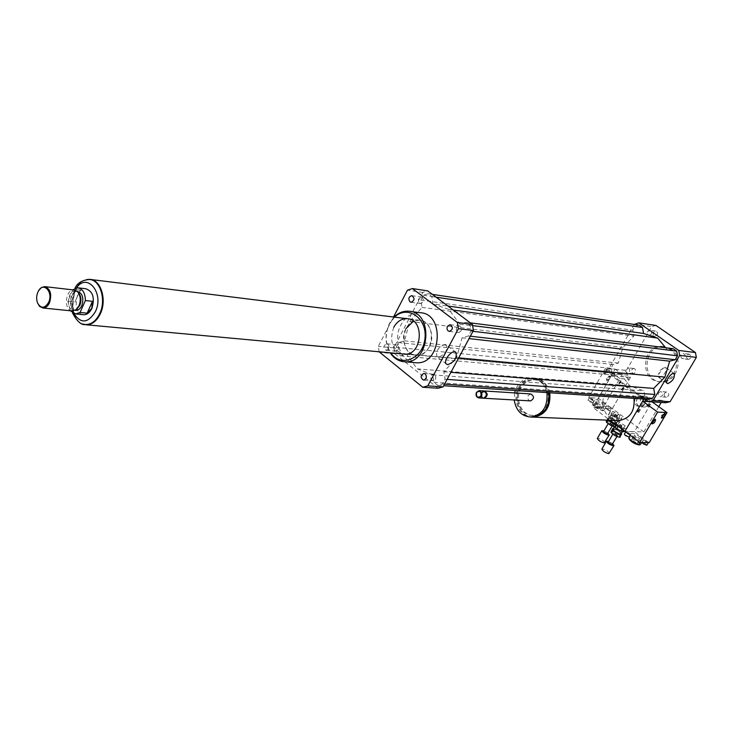 <?xml version="1.0" encoding="UTF-8"?>
<svg xmlns="http://www.w3.org/2000/svg" width="733" height="733" viewBox="0 0 733 733"><rect width="100%" height="100%" fill="white"/><g stroke="black" fill="none" stroke-linecap="round" stroke-linejoin="round"><path stroke-width="0.55" stroke-dasharray="3.67 2.75" d="M657.153 334.926C657.913 332.883 657.354 331.573 655.494 330.995C652.324 332.443 652.132 334.166 654.926 336.163L657.153 334.926M651.261 334.092L649.026 335.348C646.222 333.332 646.414 331.6 649.603 330.143C651.472 330.72 652.022 332.04 651.261 334.092M634.769 368.818L633.678 368.433C630.627 370 630.517 371.713 633.349 373.583C635.923 372.731 636.4 371.145 634.769 368.818M628.786 368.223C630.417 370.568 629.94 372.162 627.356 373.015C624.516 371.136 624.626 369.414 627.686 367.838L628.786 368.223M664.529 393.181C663.759 395.344 664.382 396.681 666.416 397.204C669.504 395.536 669.559 393.795 666.599 391.972L664.529 393.181M658.665 392.741L660.735 391.523C663.713 393.355 663.649 395.114 660.552 396.791C658.518 396.269 657.886 394.922 658.665 392.741M687.49 359.023L688.599 359.408C691.815 357.869 691.97 356.119 689.047 354.149C686.299 354.983 685.776 356.604 687.49 359.023M681.727 358.345C680.004 355.917 680.526 354.277 683.293 353.443C686.225 355.423 686.07 357.191 682.844 358.739L681.727 358.345M456.769 327.44C455.853 330.134 456.522 331.829 458.785 332.525C462.486 330.51 462.67 328.283 459.344 325.819L456.769 327.44M419.441 303.141L420.586 303.59C424.187 301.694 424.425 299.504 421.283 297.03C418.186 298.084 417.572 300.118 419.441 303.141M388.536 348.771L386.181 350.337C382.974 348.001 383.121 345.811 386.593 343.777C388.765 344.428 389.415 346.095 388.536 348.771M398.129 349.687C398.999 347.039 398.349 345.38 396.196 344.73C392.723 346.746 392.586 348.917 395.774 351.235L398.129 349.687M434.706 374.664L433.34 374.151C429.795 376.295 429.703 378.512 433.084 380.794C436.053 379.639 436.593 377.596 434.706 374.664M665.28 367.462L663.063 368.278L658.527 374.416L658.72 377.376L659.334 377.605C664.199 375.333 666.379 372.025 665.876 367.7L665.28 367.462M445.087 344.437C438.398 346.874 435.686 350.96 436.95 356.687L438.261 357.218C444.94 354.754 447.634 350.667 446.342 344.959L445.087 344.437M647.578 397.094L645.086 396.241C638.855 395.838 638.553 407.236 644.802 407.062C650.07 405.202 650.996 401.876 647.578 397.094M643.73 396.828L641.228 395.976C634.98 395.563 634.677 407.017 640.944 406.842C646.231 404.964 647.157 401.629 643.73 396.828M643.354 397.139L641.027 396.351C635.227 395.976 634.943 406.604 640.761 406.439C645.672 404.708 646.533 401.602 643.354 397.139M641.503 397.02L639.176 396.223C633.367 395.847 633.083 406.494 638.91 406.329C643.831 404.589 644.692 401.482 641.503 397.02M619.477 383.707L621.172 381.142L619.477 383.707M618.899 383.286L620.604 380.72L618.899 383.286M622.106 390.084L623.792 387.537L622.106 390.084M621.529 389.663L623.224 387.125L621.529 389.663M648.201 406.797L649.951 404.185L648.201 406.797M647.606 406.366L649.356 403.755L647.606 406.366M638.617 412.487L640.367 409.866L638.617 412.487M638.022 412.056L639.772 409.435L638.022 412.056M615.344 415.309L616.398 415.712L615.344 415.309M615.72 414.658L616.783 415.061L615.72 414.658M620.2 425.626L621.272 426.038L620.2 425.626M620.585 424.966L621.657 425.378L620.585 424.966M549.805 392.787C547.478 383.79 542.347 378.888 534.403 378.081C528.227 378.136 523.353 381.16 519.798 387.134C512.99 398.477 519.587 415.776 531.315 416.995M617.223 420.568C605.705 420.046 598.797 403.773 605.449 393.135C608.811 387.675 613.439 384.926 619.321 384.889C626.871 385.65 631.764 390.148 633.99 398.376M521.007 388.059C514.3 399.128 521.832 415.959 533.386 415.4C552.517 416.243 553.433 379.456 534.293 379.813C528.676 379.877 524.251 382.626 521.007 388.059M519.981 387.986C513.274 399.064 520.806 415.913 532.369 415.354C551.509 416.197 552.425 379.373 533.276 379.74C527.65 379.795 523.225 382.544 519.981 387.986M548.788 392.714C546.47 383.716 541.33 378.805 533.386 377.999C527.201 378.054 522.336 381.078 518.772 387.061C511.762 398.715 518.955 416.481 531.068 417.04M546.946 392.595C544.628 383.57 539.488 378.659 531.526 377.852C525.341 377.907 520.467 380.94 516.902 386.932L515.326 390.497M514.658 392.906L514.236 399.971M530.738 393.942L528.181 395.545C527.201 398.294 527.916 400.071 530.316 400.887M484.092 390.982L481.737 392.65C480.747 395.353 481.389 397.204 483.661 398.202M481.819 392.998C481.444 397.222 482.809 398.285 485.906 396.186C486.281 391.953 484.916 390.891 481.819 392.998M483.588 390.918L480.967 392.604C479.968 395.481 480.692 397.35 483.157 398.193M634.237 324.435L608.848 368.672L609.709 373.482L627.228 375.085L630.417 377.385L612.312 408.602L593.043 407.566L610.076 420.275M643.601 399.018L611.386 375.681L593.043 407.566M611.386 375.681L612.935 375.818L645.122 399.119M630.417 377.385L612.935 375.818L609.709 373.482M648.439 442.576L634.485 431.645L625.909 431.526L626.999 432.901L630.783 434.357L626.284 431.407L624.937 431.361L643.84 431.92L610.342 407.145L606.658 405.725L610.992 408.538L610.342 407.145L598.293 398.23L589.479 397.671L590.468 398.944L594.179 400.374L590.587 397.735L588.672 397.616L602.773 408.089L612.312 408.602L629.28 379.346L619.852 378.521L602.773 408.089M645.324 399.265L662.44 400.392L661.212 402.481M658.756 406.641L643.84 431.92M662.44 400.392L665.738 402.765M671.071 349.128L663.961 346.581C643.363 344.171 640.624 381.673 661.386 381.737C676.953 383.267 684.659 357.502 671.071 349.128M669.623 348.945L662.513 346.388C641.888 343.979 639.139 381.545 659.929 381.609C675.505 383.139 683.229 357.337 669.623 348.945M673.151 348.697L667.626 350.145L665.637 347.744M639.112 325.168L634.98 326.304L632.753 330.189L633.834 336.126L622.931 347.433L618.331 363.082L613.063 364.466L610.882 368.278L611.698 372.84L615.005 375.232L620.274 373.867L629.904 385.906L643.831 390.845L644.939 396.865L648.348 399.338M608.848 368.672L626.376 370.376L627.228 375.085M655.962 325.452L651.655 326.634L626.376 370.376M634.448 324.059L651.655 326.634M394.033 317.077L389.443 323.436C384.688 333.717 384.935 343.511 390.185 352.802M414.576 362.615C400.447 361.241 392.732 339.461 400.978 324.792C405.633 316.528 411.955 312.487 419.945 312.689M394.546 317.142L389.489 323.876C384.779 334.175 385.191 343.832 390.707 352.857M393.795 327.248C389.104 340.836 392.256 349.76 403.26 354.012M405.917 328.641C399.833 339.388 406.128 355.303 416.546 355.239C434.348 356.843 437.005 320.504 419.111 320.184L413.485 321.201M438.096 388.233L394.775 353.764L393.859 347.854L422.822 292.458L427.706 290.882M432.983 303.92L448.761 309.418L459.875 324.197L466.115 322.328L470.036 325.269L470.989 331.069L468.35 335.98L462.092 337.812L456.586 357.658L443.868 371.759L445.068 379.245L442.485 384.046L437.766 385.338L433.954 382.314L432.772 374.865L417.205 368.882L406.558 354.131L400.658 355.862L396.993 352.949L396.122 347.332L398.596 342.613L404.479 340.845L409.747 321.475L422.034 307.365L420.87 300.044L423.399 295.216L428.035 293.731L431.81 296.563L432.983 303.92L447.89 306.018M422.822 292.458L407.466 290.158M394.775 353.764L379.218 352.335M379.108 351.785L378.301 346.343L393.529 317.013M393.859 347.854L378.301 346.343M433.954 382.314L644.939 396.865M432.772 374.865L643.831 390.845M437.766 385.338L443.685 385.732M442.485 384.046L444.519 384.184M445.068 379.245L447.103 379.392M443.868 371.759L450.914 372.318M456.586 357.658L458.702 357.86M417.205 368.882L629.904 385.906M404.479 340.845L618.331 363.082M409.747 321.475L622.931 347.433M398.596 342.613L613.063 364.466M396.122 347.332L610.882 368.278M396.993 352.949L611.698 372.84M400.658 355.862L615.005 375.232M406.558 354.131L620.274 373.867M448.761 309.418L453.26 310.032M431.81 296.563L436.135 297.204M428.035 293.731L432.369 294.382M423.399 295.216L634.98 326.304M420.87 300.044L632.753 330.189M422.034 307.365L633.834 336.126M462.092 337.812L469.074 338.6M468.35 335.98L470.357 336.209M470.989 331.069L472.996 331.316M470.036 325.269L472.666 325.599M466.115 322.328L470.384 322.868M459.875 324.197L667.626 350.145M72.888 289.874L67.867 301.162L74.968 301.923L80.236 290.131L74.968 301.923M80.236 290.131L73.144 289.306M83.095 314.677C72.338 313.55 74.986 287.547 85.743 288.729M70.377 310.774L67.867 301.162M85.395 324.517C66.391 323.226 70.707 277.413 89.646 279.548L90.049 279.585M37.447 302.775C36.229 298.578 36.632 294.538 38.657 290.671L38.684 290.616M71.916 310.929C63.313 310.013 65.448 289.068 74.042 290.002M76.617 309.353L73.896 310.132C65.695 310.279 67.161 290.305 75.288 291.138L78.275 292.494M75.398 310.288C67.619 309.463 69.543 290.525 77.332 291.377M82.609 323.977C67.161 318.672 70.954 281.417 87.154 279.511M429.346 346.865C426.157 352.426 421.896 355.221 416.546 355.239C398.175 355.303 400.896 318.149 419.111 320.184C429.318 320.376 435.457 336.209 429.346 346.865M623.609 388.838L621.923 390.02L623.792 387.537L623.609 388.838M623.041 388.417L621.355 389.599L623.224 387.125L623.041 388.417M620.998 382.452L619.293 383.643L621.172 381.142L620.998 382.452M620.42 382.04L618.716 383.222L620.604 380.72L620.42 382.04M607.29 372.162L604.313 374.215C604.212 371.805 605.302 370.348 607.584 369.863L607.29 372.162M606.722 371.75L607.016 369.45C604.734 369.936 603.644 371.393 603.745 373.803L606.722 371.75M610.003 378.585L607.043 380.619C606.961 378.237 608.042 376.799 610.296 376.313L610.003 378.585M609.435 378.173L609.737 375.901C607.474 376.386 606.393 377.825 606.484 380.207L609.435 378.173M591.687 401.711L587.967 400.282L588.975 401.547L592.695 402.967L591.687 401.711M608.848 409.729L605.165 408.308L609.874 411.002L608.848 409.729M597.248 402.93C601.692 405.88 604.688 407.035 606.246 406.394C607.556 404.763 595.562 397.927 594.784 399.861L597.248 402.93M599.548 407.74L595.022 406.009L600.785 409.298L599.548 407.74M602.15 403.214L603.406 404.772L597.633 401.473L602.15 403.214M595.013 407.493L602.544 410.773C606.035 410.077 591.723 401.913 592.85 405.239L595.013 407.493M595.004 406.824C598.577 409.289 601.427 410.526 603.543 410.544L604.001 410.278C605.321 408.62 593.345 401.785 592.557 403.746L595.004 406.824M619.852 378.521L605.54 368.177L615.051 369.102L598.293 398.23M615.051 369.102L629.28 379.346M605.54 368.177L588.672 397.616M637.444 410.233L637.243 411.552L639.185 409.005L637.444 410.233M638.04 410.672L637.838 411.983L639.772 409.435L638.04 410.672M647.047 404.552L646.836 405.871L648.76 403.324L647.047 404.552M647.642 404.983L647.431 406.302L649.356 403.755L647.642 404.983M664.62 413.522L661.432 415.373L661.459 417.783M655.064 419.294L651.839 421.163L651.866 423.573M646.873 445.224L645.755 443.832L641.989 442.466M649.218 442.585L643.583 439.736L647.367 442.558M629.216 437.015L624.351 434.193M640.321 437.06C635.804 434.037 632.762 432.873 631.186 433.56C629.766 435.265 642.163 442.494 643.006 440.441L640.321 437.06M632.726 441.605L637.334 443.364L631.388 439.901L632.726 441.605M635.465 436.95L634.118 435.255L640.074 438.728L635.465 436.95M639.231 444.894C640.092 444.482 639.423 443.41 637.215 441.687C632.497 438.609 629.794 437.729 629.125 439.021M640.651 444.418L637.976 441.028C633.468 438.004 630.426 436.841 628.85 437.537M648.503 401.565L652.04 401.794L634.485 431.645M614.043 423.427L615.894 424.105L614.19 426.633M606.887 420.146L608.005 418.222L607.226 420.165M616.261 422.373L613.31 420.174L611.808 422.758L614.758 424.957L616.261 422.373L616.874 423.088L615.134 426.725L616.874 423.088M608.225 420.201L608.702 420.22M611.954 419.423L608.766 418.259L607.263 420.843L610.452 422.016L611.954 419.423L613.31 420.174M615.894 424.105L616.645 424.132M608.766 418.259L608.005 418.222M607.758 419.249L608.363 419.972M615.216 421.475L613.292 424.774L615.509 424.856L617.424 421.567L615.216 421.475L614.117 423.289L616.38 423.518C614.437 420.66 611.734 419.102 608.253 418.836L609.022 420.238M614.373 426.707L615.134 426.725M611.808 422.758L610.452 422.016M615.363 425.681L614.758 424.957M607.263 420.843L606.503 420.815M614.107 415.987L615.986 417.214L614.107 415.987M616.957 415.309L615.079 414.09L616.957 415.309M610.754 414.594L612.632 411.35L610.452 411.24L608.564 414.493L610.754 414.594L616.517 417.425L618.405 414.182L614.483 412.038L612.605 415.281M620.127 415.464L618.24 418.699L619.99 420.76L621.886 417.517L618.405 414.182M618.084 420.605L619.587 418.021L621.758 418.112L619.861 421.365L617.69 421.283L618.075 420.614M617.727 417.334L615.83 420.595L611.881 418.433L613.778 415.162L619.587 418.021M612.046 413.879L610.158 417.141L608.417 415.08L610.305 411.827L613.778 415.162M619.861 421.365L619.99 420.76M615.83 420.595L617.69 421.283M610.158 417.141L611.881 418.433M608.564 414.493L608.417 415.08M618.24 418.699L616.517 417.425M617.635 420.476L618.276 420.266C616.325 417.425 613.613 415.858 610.14 415.593C611.148 417.682 613.649 419.313 617.635 420.476M614.483 412.038L612.632 411.35M610.452 411.24L610.305 411.827M621.758 418.112L621.886 417.517M604.752 442.705C603.021 440.02 600.556 438.6 597.34 438.416M608.033 433.194L603.983 430.857M607.565 433.991L603.516 431.655M612.513 425.039L608.784 422.602L612.513 425.039M621.117 432.772L618.111 430.528L616.572 433.148L619.577 435.402L621.117 432.772L621.611 433.34M616.719 429.767L613.484 428.585L611.954 431.215L615.189 432.388L616.719 429.767L618.111 430.528M621.74 433.515L619.981 437.234M621.245 433.973C619.284 431.041 616.535 429.446 612.98 429.19M616.572 433.148L615.189 432.388M620.2 436.144L619.577 435.402M611.954 431.215L611.185 431.187M618.936 426.313L620.842 427.559L618.936 426.313M621.841 425.626L619.935 424.38L621.841 425.626M625.047 425.745L623.123 429.043L624.919 431.16L626.852 427.87L625.047 425.745L619.303 422.254L617.388 425.543L621.364 427.733L623.288 424.444M623.453 430.262L624.534 428.42L626.733 428.493L625.011 431.425M618.166 426.313L618.625 425.525L622.638 427.724L621.859 429.071M614.3 423.427L615.079 422.089L616.865 424.205L616.398 424.993M617.388 425.543L615.509 424.856M623.123 429.043L621.364 427.733M622.537 430.885L623.178 430.674C621.208 427.751 618.45 426.157 614.905 425.891C615.931 428.063 618.469 429.721 622.537 430.885M619.303 422.254L617.424 421.567M615.106 421.603L615.079 422.089M616.865 424.205L618.625 425.525M622.638 427.724L624.534 428.42M626.733 428.493L626.852 427.87M609.389 453.443C607.648 450.694 605.137 449.228 601.857 449.063M612.751 443.767L608.628 441.385M612.266 444.601L608.152 442.21M617.314 435.512L613.512 433.02L617.314 435.512M73.896 313.587C70.423 304.534 71.303 295.949 76.525 287.831M89.646 279.548L89.142 279.484C70.414 277.349 65.814 322.538 84.552 324.426M655.494 330.995L649.603 330.143M654.926 336.163L649.026 335.348M633.678 368.433L627.686 367.838M633.349 373.583L627.356 373.015M666.416 397.204L660.552 396.791M666.599 391.972L660.735 391.523M688.599 359.408L682.844 358.739M689.047 354.149L683.293 353.443M450.007 324.673L459.344 325.819M449.439 331.426L458.785 332.525M411.799 295.656L421.283 297.03M411.094 302.271L420.586 303.59M386.181 350.337L395.774 351.235M386.593 343.777L396.196 344.73M423.619 380.125L433.084 380.794M424.105 373.445L433.34 374.151M663.063 368.278L659.709 370.715L658.527 374.416M667.167 383.368L658.72 377.376M674.351 373.656L665.876 367.7M446.47 364.109L436.95 356.687M455.908 352.326L446.342 344.959M645.086 396.241L641.228 395.976M644.802 407.062L640.944 406.842M641.027 396.351L639.176 396.223M640.761 406.439L638.91 406.329M618.716 383.222L619.293 383.643L618.716 383.222M620.604 380.72L621.172 381.142L620.604 380.72M621.355 389.599L621.923 390.02L621.355 389.599M623.224 387.125L623.792 387.537L623.224 387.125M646.836 405.871L648.027 406.733M648.76 403.324L649.951 404.185M637.243 411.552L638.434 412.422M639.185 409.005L640.367 409.866M615.418 414.282L615.042 414.933M616.783 415.061L616.398 415.712M620.274 424.581L619.889 425.241M621.657 425.378L621.272 426.038M619.321 384.889L534.403 378.081M534.293 379.813L533.276 379.74M533.386 415.4L532.369 415.354M533.386 377.999L531.526 377.852M663.961 346.581L662.513 346.388M661.386 381.737L659.929 381.609M410.242 311.424L408.492 311.195M419.111 320.184L408.272 318.837L419.111 320.184M416.546 355.239L404.46 354.121L416.546 355.239M77.634 287.776L78.385 287.867M74.977 288.252L71.742 296.535C70.524 298.166 70.762 303.599 72.466 312.844M44.603 286.612L45.208 286.685M77.872 292.064L77.332 291.496M73.896 310.132L75.252 310.27M75.288 291.138L77.185 291.358M89.664 279.355L90.984 279.52M603.745 373.803L604.313 374.215M607.016 369.45L607.584 369.863M606.484 380.207L607.043 380.619M609.737 375.901L610.296 376.313M589.46 397.689L587.967 400.282M594.179 400.374L592.695 402.967M606.658 405.725L605.165 408.308M611.368 408.418L609.874 411.002M595.022 406.009L597.633 401.473M600.785 409.298L603.406 404.772M602.544 410.773L603.543 410.544M592.85 405.239L592.548 404.268M604.001 410.278L606.246 406.394M592.557 403.746L594.784 399.861M664.996 413.595L664.428 413.192M661.642 418.112L661.038 417.673M655.439 419.377L654.871 418.964M652.058 423.903L651.454 423.463M643.583 439.736L642.016 442.393M630.783 434.357L630.224 435.31M637.334 443.364L640.074 438.728M631.388 439.901L634.118 435.255M641.815 442.457L643.006 440.441M629.106 437.106L631.186 433.56M613.997 416.225L614.62 417.214L615.793 417.26M615.079 414.09L613.952 416.042M617.122 415.254L615.986 417.214M608.445 414.621L610.332 411.369M619.971 421.246L621.868 417.993M612.266 425.928L612.843 424.938M608.207 423.582L608.784 422.602M616.38 423.518L618.276 420.266M608.253 418.836L610.14 415.593M618.826 426.56L619.467 427.559L620.649 427.614M619.935 424.38L618.78 426.368M622.005 425.58L620.842 427.559M625.038 431.444L626.834 428.374M617.039 436.437L617.644 435.411M612.916 434.037L613.512 433.02M622.564 431.719L623.178 430.674M614.355 426.835L614.905 425.891"/><path stroke-width="1.1" d="M447.414 326.304L450.007 324.673C453.342 327.147 453.159 329.401 449.439 331.426C447.167 330.73 446.498 329.025 447.414 326.304M409.949 301.813C408.079 298.771 408.693 296.718 411.799 295.656C414.951 298.148 414.713 300.356 411.094 302.271L409.949 301.813M425.25 373.94C427.137 376.899 426.597 378.97 423.619 380.125C420.229 377.825 420.311 375.589 423.876 373.427L425.25 373.94M667.772 383.597L667.167 383.368C664.529 381.646 672.069 371.457 674.36 373.656C674.827 377.971 672.637 381.288 667.772 383.597M447.771 364.631L446.47 364.109C442.494 361.122 452.38 348.761 455.908 352.326C457.154 358.016 454.442 362.12 447.771 364.631M531.315 416.995L533.404 417.132C545.389 415.08 550.85 406.962 549.805 392.787M633.99 398.376C635.025 411.35 629.858 418.763 618.478 420.623L617.223 420.568M531.068 417.04L532.387 417.095C544.372 415.034 549.842 406.916 548.788 392.714M515.326 390.497L514.658 392.906M514.236 399.971C515.959 410.498 521.383 416.179 530.527 417.013C542.521 414.96 548 406.815 546.946 392.595M530.316 400.887L530.555 400.905C534.403 398.633 534.458 396.306 530.738 393.942L484.595 390.982M483.661 398.202L484.165 398.257C488.096 395.875 488.16 393.447 484.357 390.973L484.092 390.982M483.157 398.193L483.395 398.211C487.335 395.829 487.399 393.392 483.588 390.918L479.355 390.652M476.477 392.329C475.47 395.38 476.276 397.259 478.915 397.955C482.855 395.563 482.928 393.117 479.107 390.634L476.477 392.329M476.532 392.558C476.129 397.13 477.595 398.276 480.949 396.003C481.352 391.422 479.877 390.277 476.532 392.558M610.076 420.275L639.762 442.42L649.218 442.585L666.993 412.597L657.666 412.111L639.762 442.42M645.122 399.119L643.803 399.164L624.937 431.361L642.612 401.189L648.503 401.565M661.212 402.481L658.756 406.641M645.324 399.265L648.659 401.675L665.738 402.765L670.099 401.721L696.35 357.383L695.434 352.536L655.962 325.452L638.8 322.85L634.237 324.435M648.659 401.675L653.076 400.603L679.674 355.377L678.749 350.429L638.8 322.85M665.637 347.744L657.675 338.096L643.592 333.469L642.493 327.504L639.112 325.168L432.369 294.382M443.685 385.732L648.348 399.338L652.535 398.312L654.807 394.455L653.689 388.408L664.904 377.119L669.678 361.158L675.212 359.729L677.521 355.798L676.641 351.116L673.151 348.697L470.384 322.868M653.076 400.603L670.099 401.721M679.674 355.377L696.35 357.383M678.749 350.429L695.434 352.536M390.185 352.802C393.914 358.437 398.779 361.433 404.79 361.781C430.216 363.962 434.037 311.745 408.492 311.195C403.15 310.893 398.321 312.854 394.033 317.077M410.242 311.424L419.945 312.689C445.362 313.257 441.587 364.933 416.28 362.762L414.576 362.615M390.707 352.857C400.639 367.975 423.069 358.923 424.966 338.49C427.486 318.131 407.475 304.461 394.546 317.142M403.26 354.012L404.46 354.121C422.345 355.743 425.03 318.992 407.053 318.69C401.473 318.58 397.057 321.439 393.795 327.248M413.485 321.201L405.917 328.641M393.529 317.013L407.466 290.158L412.386 288.564L427.706 290.882L472.419 324.398L473.426 330.519L443.071 386.877L438.096 388.233L422.785 387.253L379.108 351.785M412.386 288.564L457.365 322.493L458.382 328.705L427.788 385.879L422.785 387.253M472.419 324.398L457.365 322.493M473.426 330.519L458.382 328.705M443.071 386.877L427.788 385.879M444.519 384.184L652.535 398.312M447.103 379.392L654.807 394.455M450.914 372.318L653.689 388.408M458.702 357.86L664.904 377.119M447.89 306.018L643.592 333.469M453.26 310.032L657.675 338.096M436.135 297.204L642.493 327.504M469.074 338.6L669.678 361.158M470.357 336.209L675.212 359.729M472.996 331.316L677.521 355.798M472.666 325.599L676.641 351.116M85.395 300.548L92.486 301.318L91.772 308.346L87.145 313.174L80.044 312.469L85.395 300.548C85.211 292.971 82.627 288.72 77.634 287.776L72.888 289.874M78.385 287.867L85.743 288.729C92.917 291.248 94.978 297.79 91.909 308.364C89.866 312.56 87.181 314.686 83.837 314.75L83.095 314.677M80.044 312.469L75.719 313.944L70.377 310.774M92.486 301.318L87.145 313.174M90.049 279.585C100.833 279.997 106.926 299.944 100.265 313.577C96.738 320.797 92.101 324.472 86.347 324.591L85.395 324.517M48.644 302.344C44.759 308.593 41.066 308.831 37.557 303.05C36.119 298.972 36.421 294.959 38.437 291.019C43.568 281.28 53.5 292.174 48.644 302.344M38.684 290.616L41.387 287.593L44.603 286.612C50.366 288.665 52.016 294.043 49.532 302.738C47.892 306.202 45.73 307.961 43.036 308.016L39.582 306.403L37.447 302.775M45.208 286.685L74.042 290.002L77.332 291.496C80.529 295.28 81.088 300.063 78.981 305.826L75.994 309.784L71.916 310.929M77.872 292.064L78.275 292.494C81.171 295.921 81.675 300.246 79.769 305.469L76.617 309.353M77.185 291.358L77.332 291.377C82.545 293.2 84.038 297.974 81.812 305.679C80.328 308.749 78.376 310.306 75.939 310.343L75.398 310.288M87.154 279.511L89.664 279.355C100.742 279.319 107.201 299.715 100.375 313.678C96.82 320.962 92.138 324.664 86.338 324.792L82.609 323.977M661.459 417.783L664.62 413.522M662.036 415.813L665.033 413.632C665.014 416.032 663.887 417.526 661.642 418.112L662.036 415.813M651.866 423.573L655.064 419.294M652.443 421.603L655.476 419.404C655.458 421.832 654.322 423.326 652.058 423.903L652.443 421.603M641.989 442.466L643.125 443.786L646.873 445.224L648.439 442.576L647.367 442.558M625.68 431.92L624.351 434.193L625.441 435.567L629.216 437.015L630.224 435.31M629.125 439.021L629.152 439.113C631.745 442.256 635.071 444.198 639.121 444.922L639.231 444.894M629.106 437.106L628.85 438.105C631.782 441.678 635.557 443.868 640.147 444.702L641.815 442.457M657.666 412.111L642.612 401.189M652.196 401.904L666.993 412.597M614.19 426.633L611.175 425.534L612.696 422.932L614.043 423.427M607.226 420.165L606.246 421.851L606.887 420.146M608.702 420.22L611.322 422.181L609.81 424.783L606.851 422.565L608.225 420.201M611.322 422.181L612.696 422.932M609.022 420.238L614.098 423.326L613.155 425.397L614.3 423.427M606.246 421.851L606.851 422.565M603.983 430.857L601.83 430.683L597.34 438.416C598.22 440.405 600.492 441.898 604.148 442.915L609.26 434.971L608.033 433.194M601.83 430.683C602.728 432.644 605 434.147 608.665 435.173L609.26 434.971M608.207 423.582L603.516 431.655L607.245 434.101L612.266 425.928M609.81 424.783L611.175 425.534M617.507 433.405L620.759 434.587L619.211 437.225L615.967 436.043L617.507 433.405L616.114 432.635L614.575 435.283L611.56 433.011L613.1 430.372L616.114 432.635M612.715 428.558L610.946 432.268L612.715 428.558L613.347 428.567M619.211 437.225L619.981 437.234L621.611 433.34M620.759 434.587L621.529 434.605M612.476 429.63L613.1 430.372M614.355 426.835L612.98 429.19C613.997 431.37 616.535 433.029 620.604 434.193L622.564 431.719M610.946 432.268L611.56 433.011M625.011 431.425L622.601 431.728L623.453 430.262M621.859 429.071L620.704 431.041L616.691 428.832L618.166 426.313M616.398 424.993L614.932 427.513L613.155 425.397M620.704 431.041L622.601 431.728M614.932 427.513L616.691 428.832M608.628 441.385L606.429 441.22L601.857 449.063C602.746 451.116 605.055 452.646 608.793 453.663L613.988 445.6L612.751 443.767M606.429 441.22C607.336 443.245 609.654 444.775 613.384 445.811L613.988 445.6M612.916 434.037L608.152 442.21L611.945 444.711L617.039 436.437M614.575 435.283L615.967 436.043M76.525 287.831C87.236 272.08 104.453 293.282 95.427 311.598C88.07 323.335 80.887 323.995 73.896 313.587M84.552 324.426L85.843 324.545C91.598 324.426 96.243 320.752 99.761 313.522C106.532 299.678 100.128 279.456 89.142 279.484C81.867 280.263 77.139 283.185 74.977 288.252M618.478 420.623L533.404 417.132M532.387 417.095L530.527 417.013M530.555 400.905L484.165 398.257M483.395 398.211L478.915 397.955M416.28 362.762L404.79 361.781M90.984 279.52L407.053 318.69M75.719 313.944L83.837 314.75M72.466 312.844C77.084 321.585 81.546 325.479 85.843 324.545L86.347 324.591M43.036 308.016L72.512 310.984M77.066 309.051L75.994 309.784M75.252 310.27L75.939 310.343M86.338 324.792L404.46 354.121M639.121 444.922L640.147 444.702M629.152 439.113L628.85 438.105"/></g></svg>
